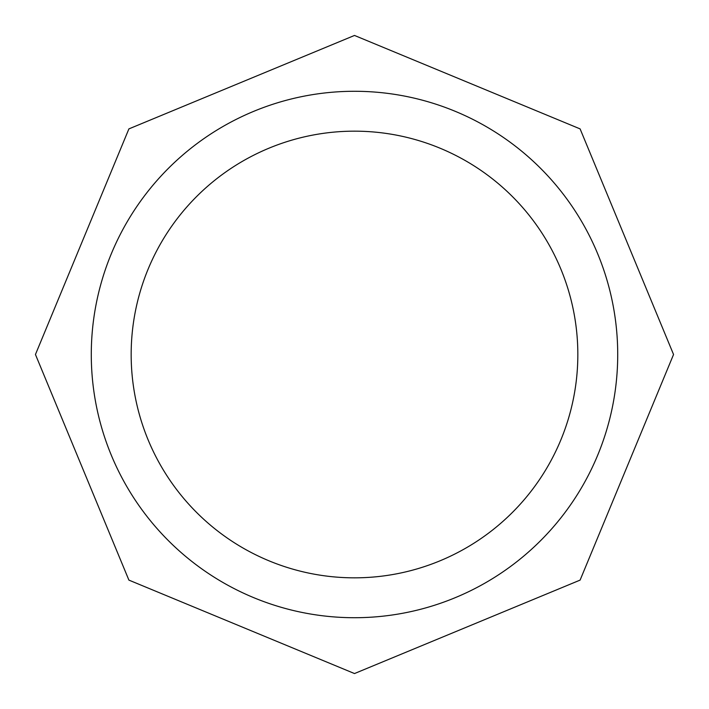 <?xml version="1.0" encoding="UTF-8"?>
<svg xmlns="http://www.w3.org/2000/svg" width="709" height="709" viewBox="0 0 709 709"><rect width="100%" height="100%" fill="white"/><g stroke="black" fill="none" stroke-linecap="round" stroke-linejoin="round"><path stroke-width="1.06" d="M354.5 131.165A223.335 223.335 0 0 0 131.165 354.5A223.335 223.335 0 0 0 354.5 577.835A223.335 223.335 0 0 0 577.835 354.5A223.335 223.335 0 0 0 354.5 131.165M354.5 91.284A263.216 263.216 0 0 0 91.284 354.5A263.216 263.216 0 0 0 354.5 617.716A263.216 263.216 0 0 0 617.716 354.5A263.216 263.216 0 0 0 354.5 91.284M354.5 35.45L580.104 128.896L673.55 354.5L580.104 580.104L354.5 673.55L128.896 580.104L35.45 354.5L128.896 128.896L354.5 35.45"/></g></svg>
